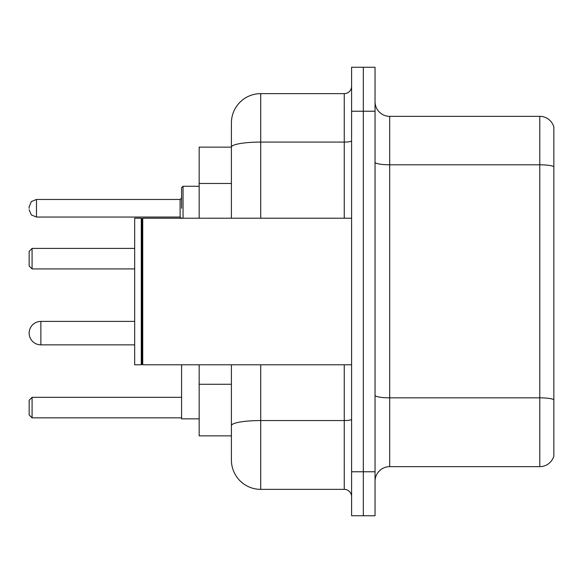 <?xml version="1.0" encoding="UTF-8"?>
<svg xmlns="http://www.w3.org/2000/svg" width="583" height="583" viewBox="0 0 583 583"><rect width="100%" height="100%" fill="white"/><g stroke="black" fill="none" stroke-linecap="round" stroke-linejoin="round"><path stroke-width="0.87" d="M231.407 147.135L199.167 147.135L199.167 218.217M260.725 364.783L260.725 489.363A29.31 29.31 0 0 1 231.407 460.045L231.407 435.865L199.167 435.865L199.167 364.783M231.407 460.045L231.407 364.783M351.593 471.771L351.593 515.744L363.318 515.744L363.318 471.771L363.318 515.744L375.044 515.744L375.044 471.771L363.318 471.771L363.318 111.229L363.318 471.771L351.593 471.771L351.593 111.229L363.318 111.229L363.318 67.256L363.318 111.229L375.044 111.229L375.044 471.771M375.044 111.229L375.044 67.256L351.593 67.256L351.593 111.229M260.725 489.363L344.262 489.363L344.262 364.783M231.407 175.41L231.407 122.955A29.31 29.31 0 0 1 260.725 93.637L344.262 93.637A7.331 7.331 0 0 0 351.593 86.313M231.407 430.735L231.407 392.323M231.407 218.217L231.407 147.171A29.31 5.087 180 0 1 260.725 142.084L344.262 142.084L344.262 93.637M231.407 122.955L231.407 139.075M351.593 496.687A7.331 7.331 0 0 0 344.262 489.363M553.85 399.872L553.85 456.088A14.655 14.655 0 0 1 539.778 466.648L389.699 466.648A14.655 14.655 0 0 0 375.044 481.303M553.85 126.912A14.655 14.655 0 0 0 539.778 116.352A14.655 14.655 0 0 1 553.85 126.912L553.85 456.088M553.85 166.636A14.655 2.543 180 0 0 539.778 164.8L539.778 116.352L389.699 116.352A14.655 14.655 0 0 1 375.044 101.697A14.655 14.655 0 0 0 389.699 116.352L389.699 466.648M40.876 321.401A11.726 11.726 0 0 0 29.15 333.126A11.726 11.726 0 0 1 40.876 321.401A11.726 11.726 0 0 0 29.15 333.126A11.726 11.726 0 0 1 40.876 321.401A11.726 11.726 0 0 0 29.15 333.126A11.726 11.726 0 0 1 40.876 321.401A11.726 11.726 0 0 0 29.15 333.126A11.726 11.726 0 0 0 40.876 344.852L40.876 321.401L134.673 321.401M181.575 364.783L181.575 418.864L199.167 418.864M32.08 417.836L29.15 414.907L29.15 400.251L32.08 397.322L32.08 417.836L181.575 417.836M32.08 397.322L181.575 397.322M32.08 268.931L29.15 266.001L29.15 251.339L32.08 248.409L32.08 268.931L134.673 268.931M32.08 248.409L134.673 248.409M142.74 364.783L142.004 364.047L142.004 218.953L142.74 218.217L142.74 364.783L351.593 364.783M141.268 364.783L134.673 364.783L134.673 218.217L141.268 218.217L141.268 364.783L142.004 364.047M181.575 208.255L181.575 187.733L181.575 208.255M29.15 208.255L29.15 206.783L29.15 208.255M231.407 183.47L199.167 183.47M231.407 384.263L199.167 384.263M351.593 419.286A7.331 1.275 0 0 1 344.262 420.554L260.725 420.554A29.31 5.087 180 0 0 231.407 425.648M260.725 93.637L260.725 218.217M344.262 218.217L344.262 142.084A7.331 1.275 0 0 0 351.593 140.809M553.85 399.668A14.655 2.543 180 0 0 539.778 397.839L539.778 164.8L389.699 164.8A14.655 2.543 0 0 1 375.044 162.256M539.778 466.648L539.778 397.839L389.699 397.839A14.655 2.543 0 0 1 375.044 395.296M199.167 186.268L183.04 186.268L183.04 218.217M180.111 199.459L36.481 199.459L36.481 217.044L180.111 217.044L180.111 199.459L181.575 197.994M134.673 344.852L40.876 344.852M142.004 218.953L141.268 218.217M142.74 218.217L351.593 218.217M36.481 217.044L31.336 214.938L29.15 209.72M36.481 199.459L31.336 201.565L29.15 206.783M180.111 217.044L181.575 218.508M183.04 186.268L181.575 187.733"/></g></svg>
